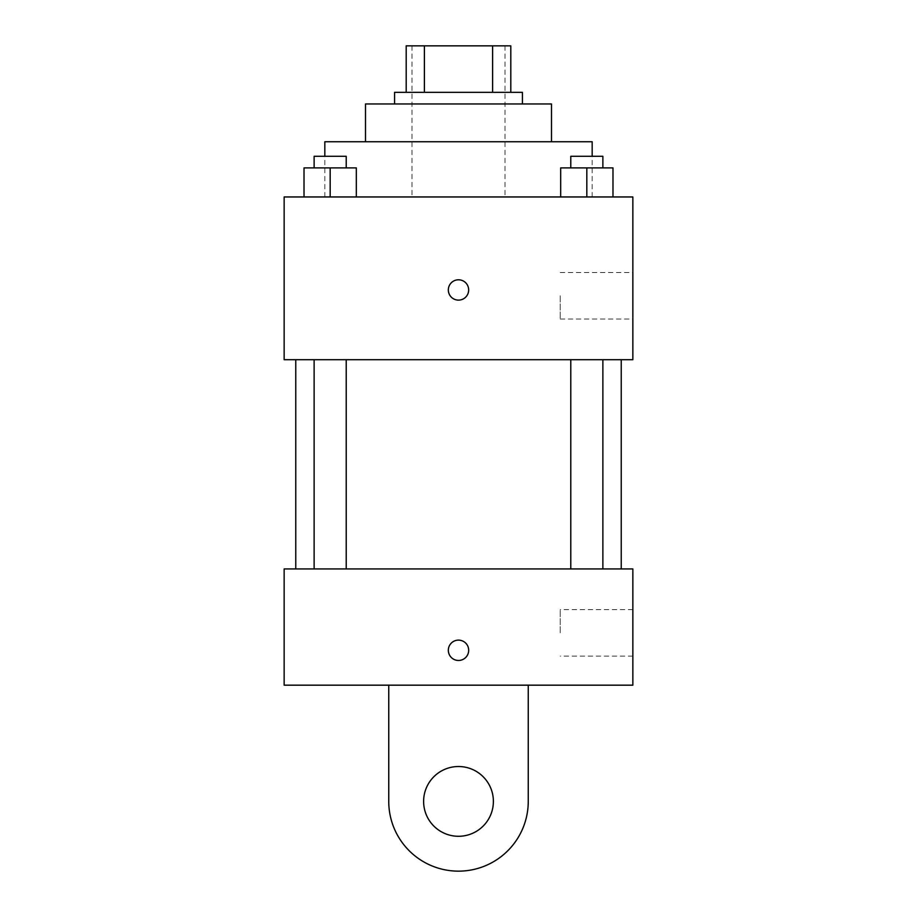 <?xml version="1.0" encoding="UTF-8"?>
<svg xmlns="http://www.w3.org/2000/svg" width="917" height="917" viewBox="0 0 917 917"><rect width="100%" height="100%" fill="white"/><g stroke="black" fill="none" stroke-linecap="round" stroke-linejoin="round"><path stroke-width="0.69" stroke-dasharray="4.58 3.44" d="M458.5 196.96L324.824 196.96L458.5 196.96M458.5 45.85L412.008 45.85L458.5 45.85M492.601 92.342L492.601 45.85L510.803 45.85L510.803 92.342L424.399 92.342L510.803 92.342M492.601 45.85L406.197 45.85M424.399 92.342L406.197 92.342L424.399 92.342L424.399 45.85M522.426 92.342L394.574 92.342M394.574 103.965L522.426 103.965L394.574 103.965M551.495 103.965L365.505 103.965M365.505 141.745L551.495 141.745L365.505 141.745M592.176 141.745L324.824 141.745M324.824 196.96L324.824 156.28M304.02 196.96L356.323 196.96L304.02 196.96L356.323 196.96L304.02 196.96L356.323 196.96L330.177 196.96L330.177 167.903L304.02 167.903L346.213 167.903L304.02 167.903L304.02 196.96L330.177 196.96L304.02 196.96L304.02 167.903L304.02 196.96L356.323 196.96L330.177 196.96L330.177 167.903L356.323 167.903L314.13 167.903L356.323 167.903L356.323 196.96L356.323 167.903M560.677 196.96L612.98 196.96L560.677 196.96L612.98 196.96L560.677 196.96L612.98 196.96L586.823 196.96L586.823 167.903L560.677 167.903L602.87 167.903L560.677 167.903L560.677 196.96L586.823 196.96L560.677 196.96L560.677 167.903L560.677 196.96L612.98 196.96L586.823 196.96L586.823 167.903L612.98 167.903L570.787 167.903L612.98 167.903L612.98 196.96L612.98 167.903M632.856 196.96L284.144 196.96L284.144 359.693L632.856 359.693L632.856 196.96M284.144 289.955L284.144 279.777L284.155 289.955M458.5 359.693L295.767 359.693L458.5 359.693M586.823 359.693L602.87 359.693L586.823 359.693M330.177 359.693L314.13 359.693L330.177 359.693M632.856 295.767L632.856 319.013L632.856 295.767M458.5 279.777A10.167 10.167 0 0 0 449.697 295.033A10.167 10.167 0 0 0 467.303 295.033A10.167 10.167 0 0 0 458.5 279.777A10.167 10.167 0 0 0 449.697 295.033A10.167 10.167 0 0 0 467.303 295.033A10.167 10.167 0 0 0 458.5 279.777M458.5 300.123A10.167 10.167 0 0 1 449.697 284.866A10.167 10.167 0 0 1 467.303 284.866A10.167 10.167 0 0 1 458.5 300.123M560.23 295.767L560.23 319.013L560.23 295.767M458.5 568.93L295.767 568.93L458.5 568.93M586.823 568.93L602.87 568.93L586.823 568.93M330.177 568.93L314.13 568.93L330.177 568.93M632.856 568.93L284.144 568.93L284.144 685.171L632.856 685.171L632.856 568.93L284.144 568.93M570.787 167.903L570.787 156.28L602.87 156.28L570.787 156.28L602.87 156.28L602.87 167.903M586.823 196.96L586.823 167.903M314.13 167.903L314.13 156.28L346.213 156.28L314.13 156.28L346.213 156.28L346.213 167.903M330.177 196.96L330.177 167.903M448.333 650.291A10.167 10.167 0 0 0 463.589 659.105A10.167 10.167 0 0 0 463.589 641.487A10.167 10.167 0 0 0 448.333 650.291M632.856 632.856L632.856 656.102L632.856 632.856M560.23 632.856L560.23 609.61L560.23 632.856M468.667 650.291A10.167 10.167 0 0 0 453.411 641.487A10.167 10.167 0 0 0 453.411 659.105A10.167 10.167 0 0 0 468.667 650.291A10.167 10.167 0 0 1 453.411 659.105A10.167 10.167 0 0 1 453.411 641.487A10.167 10.167 0 0 1 468.667 650.291M284.144 660.469L284.144 640.123L284.155 660.469M388.751 685.171L388.751 801.401L388.751 685.171L528.249 685.171L528.249 801.401A69.749 69.749 0 0 1 458.5 871.15A69.749 69.749 0 0 1 388.751 801.401A69.749 69.749 0 0 0 458.5 871.15A69.749 69.749 0 0 0 528.249 801.401A69.749 69.749 0 0 1 458.5 871.15A69.749 69.749 0 0 1 388.751 801.401L388.751 685.171L528.249 685.171M458.5 836.281A34.869 34.869 0 0 1 428.296 783.966A34.869 34.869 0 0 1 488.704 783.966A34.869 34.869 0 0 1 458.5 836.281A34.869 34.869 0 0 1 428.296 783.966A34.869 34.869 0 0 1 488.704 783.966A34.869 34.869 0 0 1 458.5 836.281A34.869 34.869 0 0 1 428.296 783.966A34.869 34.869 0 0 1 488.704 783.966A34.869 34.869 0 0 1 458.5 836.281M458.5 766.532A34.869 34.869 0 0 1 488.704 818.847A34.869 34.869 0 0 1 428.296 818.847A34.869 34.869 0 0 1 458.5 766.532A34.869 34.869 0 0 0 428.296 818.847A34.869 34.869 0 0 0 488.704 818.847A34.869 34.869 0 0 0 458.5 766.532M412.008 45.85L412.008 196.96M504.992 45.85L504.992 196.96M592.176 196.96L592.176 156.28M560.23 319.013L632.856 319.013M560.23 272.521L632.856 272.521M346.213 568.93L346.213 359.693M314.13 568.93L314.13 359.693M602.87 568.93L602.87 359.693M570.787 568.93L570.787 359.693M632.856 609.61L560.23 609.61M632.856 656.102L560.23 656.102"/><path stroke-width="1.38" d="M424.399 92.342L424.399 45.85L406.197 45.85L406.197 92.342L406.197 45.85M424.399 45.85L510.803 45.85L510.803 92.342M492.601 92.342L492.601 45.85M394.574 103.965L394.574 92.342L522.426 92.342L522.426 103.965M365.505 141.745L365.505 103.965L551.495 103.965L551.495 141.745M324.824 156.28L324.824 141.745L592.176 141.745L592.176 156.28M284.144 196.96L632.856 196.96L632.856 359.693L284.144 359.693L284.144 196.96M458.5 300.123A10.167 10.167 0 0 1 449.697 284.866A10.167 10.167 0 0 1 467.303 284.866A10.167 10.167 0 0 1 458.5 300.123M284.144 568.93L632.856 568.93L632.856 685.171L284.144 685.171L284.144 568.93L632.856 568.93M560.677 196.96L560.677 167.903L612.98 167.903L612.98 196.96L612.98 167.903M586.823 196.96L586.823 167.903M602.87 167.903L602.87 156.28L570.787 156.28L570.787 167.903M304.02 196.96L304.02 167.903L356.323 167.903L356.323 196.96L356.323 167.903M330.177 196.96L330.177 167.903M346.213 167.903L346.213 156.28L314.13 156.28L314.13 167.903M448.333 650.291A10.167 10.167 0 0 1 463.589 641.487A10.167 10.167 0 0 1 463.589 659.105A10.167 10.167 0 0 1 448.333 650.291M528.249 685.171L528.249 801.401A69.749 69.749 0 0 1 458.5 871.15A69.749 69.749 0 0 1 388.751 801.401L388.751 685.171M458.5 836.281A34.869 34.869 0 0 1 428.296 783.966A34.869 34.869 0 0 1 488.704 783.966A34.869 34.869 0 0 1 458.5 836.281M621.233 568.93L621.233 359.693M295.767 568.93L295.767 359.693M570.787 359.693L570.787 568.93M602.87 359.693L602.87 568.93M346.213 568.93L346.213 359.693M314.13 568.93L314.13 359.693"/></g></svg>
